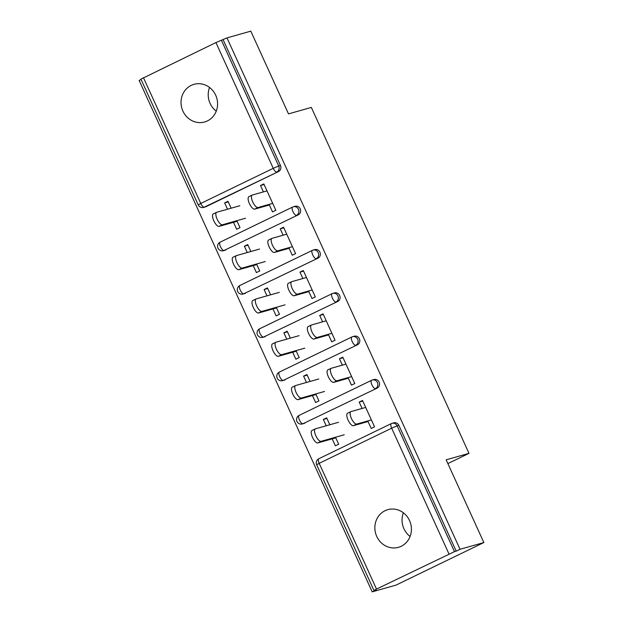 <?xml version="1.0" encoding="UTF-8"?>
<svg xmlns="http://www.w3.org/2000/svg" width="623" height="623" viewBox="0 0 623 623"><rect width="100%" height="100%" fill="white"/><g stroke="black" fill="none" stroke-linecap="round" stroke-linejoin="round"><path stroke-width="0.93" d="M182.913 111.104A19.562 18.176 -105.8 0 0 204.632 121.983A19.562 18.176 -105.8 0 0 215.69 95.218A19.562 18.176 -105.8 0 0 193.979 84.339A19.562 18.176 -105.8 0 0 182.913 111.104M209.546 87.469A19.562 18.176 -105.8 0 0 210.099 103.402A19.562 18.176 -105.8 0 0 216.251 111.151M376.744 536.434A19.562 18.176 -105.8 0 0 398.463 547.313A19.562 18.176 -105.8 0 0 409.529 520.548A19.562 18.176 -105.8 0 0 387.81 509.669A19.562 18.176 -105.8 0 0 376.744 536.434M403.377 512.799A19.562 18.176 -105.8 0 0 403.938 528.74A19.562 18.176 -105.8 0 0 410.082 536.481M143.454 77.688L200.77 203.448L198.231 204.889L140.915 79.121L215.932 42.566L226.982 37.894L250.804 31.15L288.504 113.884L311.344 107.421L468.994 453.349L446.154 459.813L483.861 542.547L396.018 585.106L372.196 591.85L376.043 589.989L373.971 590.518L316.655 464.75L319.194 463.317L376.51 589.078L373.971 590.518M141.086 79.51L139.139 80.453L372.196 591.85M447.875 463.582L468.994 453.349M448.988 553.964L391.672 428.196L397.147 425.875A4.587 4.26 -105.8 0 0 392.054 423.321L393.791 422.83A4.587 4.26 74.2 0 1 398.884 425.384L397.147 425.875L454.463 551.643L376.51 589.078M398.884 425.384L456.2 551.145L460.039 549.284L483.861 542.547M454.463 551.643L456.2 551.145M226.982 37.894L460.039 549.284M362.788 401.064L359.191 402.076L362.516 400.464L374.54 426.841L371.207 428.453L367.788 420.946M335.509 437.253L338.686 444.215L335.353 445.827L332.184 438.865M329.816 424.754L326.662 417.838L323.337 419.45L326.935 418.43M359.191 402.076L362.088 408.447M323.337 419.45L326.218 425.774M225.775 249.971A4.587 4.26 74.2 0 1 225.129 250.22L223.384 250.711A4.587 4.26 -105.8 0 0 224.039 250.462L298.253 214.857L224.039 250.462A4.587 1.674 64.1 0 1 220.503 246.763A4.587 1.674 -115.9 0 1 220.137 242.176A4.587 1.674 -115.9 0 1 220.238 242.137M223.384 250.711A4.587 4.587 0 0 1 220.137 242.176L292.615 207.054A4.587 1.674 -115.9 0 1 292.717 207.015A4.587 4.26 -105.8 0 1 293.363 206.774A4.587 4.587 0 0 0 292.615 207.054A4.587 1.674 -115.9 0 0 292.981 211.641A4.587 1.674 64.1 0 0 296.509 215.348A4.587 4.26 74.2 0 0 298.456 209.32A4.587 4.26 -105.8 0 0 293.363 206.774L295.107 206.275A4.587 4.26 74.2 0 1 298.253 214.857M223.143 39.755L280.459 165.516A4.587 4.26 74.2 0 1 278.512 171.543L206.034 206.665A4.587 4.26 74.2 0 1 205.388 206.906L203.651 207.404A4.587 4.26 -105.8 0 0 204.297 207.155L206.034 206.665M288.831 247.697L292.257 255.212L295.582 253.6L283.566 227.224L280.241 228.836L283.138 235.206M256.559 264.012L259.729 270.974L256.403 272.586L253.226 265.624M250.867 251.513L247.713 244.598L244.38 246.21L247.261 252.533M265.25 336.591A4.587 4.26 74.2 0 1 264.604 336.841L262.859 337.331A4.587 4.26 -105.8 0 0 263.513 337.082L337.728 301.477L263.513 337.082A4.587 1.674 64.1 0 1 259.978 333.383A4.587 1.674 -115.9 0 1 259.612 328.796A4.587 1.674 -115.9 0 1 259.713 328.757M262.859 337.331A4.587 4.587 0 0 1 259.612 328.796L332.09 293.674A4.587 1.674 -115.9 0 1 332.191 293.643A4.587 4.26 -105.8 0 1 332.838 293.394A4.587 4.587 0 0 0 332.09 293.674A4.587 1.674 -115.9 0 0 332.456 298.269A4.587 1.674 64.1 0 0 335.984 301.968A4.587 4.26 74.2 0 0 337.931 295.941A4.587 4.26 -105.8 0 0 332.838 293.394L334.582 292.903A4.587 4.26 74.2 0 1 337.728 301.477M328.305 334.317L331.732 341.832L335.065 340.22L323.041 313.844L319.716 315.456L322.613 321.826M296.034 350.632L299.204 357.594L295.878 359.206L292.701 352.244M290.341 338.133L287.187 331.218L283.862 332.83L286.744 339.153M304.725 423.212A4.587 4.26 74.2 0 1 304.079 423.461L302.334 423.952A4.587 4.26 -105.8 0 0 302.988 423.71L377.203 388.098L302.988 423.71A4.587 1.674 64.1 0 1 299.461 420.003A4.587 1.674 -115.9 0 1 299.087 415.416A4.587 1.674 -115.9 0 1 299.188 415.377M302.334 423.952A4.587 4.587 0 0 1 299.087 415.416L371.565 380.303A4.587 1.674 -115.9 0 1 371.666 380.264A4.587 4.26 -105.8 0 1 372.313 380.014A4.587 4.587 0 0 0 371.565 380.303A4.587 1.674 -115.9 0 0 371.931 384.889A4.587 1.674 64.1 0 0 375.467 388.588A4.587 4.26 74.2 0 0 377.406 382.561A4.587 4.26 -105.8 0 0 372.313 380.014L374.057 379.524A4.587 4.26 74.2 0 1 377.203 388.098M315.775 393.938L318.945 400.9L315.62 402.513L312.442 395.55M310.075 381.447L306.929 374.532L303.596 376.144L306.477 382.467M348.047 377.631L351.473 385.146L354.799 383.534L342.782 357.158L339.449 358.77L342.354 365.14M284.991 379.905A4.587 4.26 74.2 0 1 284.337 380.155L282.601 380.645A4.587 4.26 -105.8 0 0 283.247 380.396L357.462 344.784L283.247 380.396A4.587 1.674 64.1 0 1 279.719 376.697A4.587 1.674 -115.9 0 1 279.353 372.102A4.587 1.674 -115.9 0 1 279.454 372.071M282.601 380.645A4.587 4.587 0 0 1 279.353 372.102L351.831 336.988A4.587 1.674 -115.9 0 1 351.933 336.95A4.587 4.26 -105.8 0 1 352.579 336.7A4.587 4.587 0 0 0 351.831 336.988A4.587 1.674 -115.9 0 0 352.197 341.575A4.587 1.674 64.1 0 0 355.725 345.282A4.587 4.26 74.2 0 0 357.672 339.255A4.587 4.26 -105.8 0 0 352.579 336.7L354.316 336.21A4.587 4.26 74.2 0 1 357.462 344.784M276.293 307.318L279.47 314.28L276.137 315.892L272.967 308.93M270.6 294.827L267.446 287.904L264.121 289.524L267.002 295.847M308.572 291.011L311.998 298.526L315.324 296.906L303.308 270.538L299.975 272.15L302.879 278.52M245.517 293.285A4.587 4.26 74.2 0 1 244.862 293.526L243.126 294.025A4.587 4.26 -105.8 0 0 243.772 293.776L317.987 258.163L243.772 293.776A4.587 1.674 64.1 0 1 240.244 290.069A4.587 1.674 -115.9 0 1 239.878 285.482A4.587 1.674 -115.9 0 1 239.98 285.443M243.126 294.025A4.587 4.587 0 0 1 239.878 285.482L312.349 250.368A4.587 1.674 -115.9 0 1 312.45 250.329A4.587 4.26 -105.8 0 1 313.104 250.08A4.587 4.587 0 0 0 312.349 250.368A4.587 1.674 -115.9 0 0 312.723 254.955A4.587 1.674 64.1 0 0 316.25 258.662A4.587 4.26 74.2 0 0 318.189 252.634A4.587 4.26 -105.8 0 0 313.104 250.08L314.841 249.589A4.587 4.26 74.2 0 1 317.987 258.163M236.818 220.698L239.995 227.66L236.662 229.272L233.493 222.31M231.125 208.207L227.971 201.284L224.646 202.896L227.527 209.227M269.097 204.391L272.516 211.906L275.849 210.286L263.825 183.917L260.5 185.529L263.404 191.9M339.449 358.77L343.047 357.75M303.596 376.144L307.194 375.124M319.716 315.456L323.314 314.436M283.862 332.83L287.46 331.81M299.975 272.15L303.572 271.13M264.121 289.524L267.719 288.504M280.241 228.836L283.839 227.816M244.38 246.21L247.985 245.189M260.5 185.529L264.097 184.509M224.646 202.896L228.244 201.883M365.693 407.426L351.037 411.577A6.876 2.508 64.1 0 0 350.881 411.632A6.876 2.508 64.1 0 0 351.528 418.718A6.876 2.508 64.1 0 0 356.73 424.068L353.397 425.688A6.876 2.508 -115.9 0 1 348.195 420.33A6.876 2.508 -115.9 0 1 347.548 413.251A6.876 2.508 -115.9 0 1 347.704 413.189M368.053 421.537L353.397 425.688M371.386 419.925L356.73 424.068M338.546 422.285L315.433 428.826A6.876 2.508 64.1 0 0 315.285 428.881A6.876 2.508 64.1 0 0 315.931 435.968A6.876 2.508 64.1 0 0 321.125 441.318L317.8 442.93A6.876 2.508 -115.9 0 1 312.598 437.58A6.876 2.508 -115.9 0 1 311.952 430.501A6.876 2.508 -115.9 0 1 312.107 430.438M321.125 441.318L344.239 434.776M317.8 442.93L335.781 437.844M345.952 364.12L331.296 368.271A6.876 2.508 64.1 0 0 331.14 368.325A6.876 2.508 64.1 0 0 331.786 375.404A6.876 2.508 64.1 0 0 336.988 380.762L333.663 382.374A6.876 2.508 -115.9 0 1 328.461 377.024A6.876 2.508 -115.9 0 1 327.815 369.937A6.876 2.508 -115.9 0 1 327.963 369.883M348.319 378.223L333.663 382.374M351.645 376.611L336.988 380.762M326.218 320.806L311.555 324.957A6.876 2.508 64.1 0 0 311.407 325.011A6.876 2.508 64.1 0 0 312.053 332.098A6.876 2.508 64.1 0 0 317.255 337.448L313.922 339.06A6.876 2.508 -115.9 0 1 308.72 333.71A6.876 2.508 -115.9 0 1 308.074 326.631A6.876 2.508 -115.9 0 1 308.229 326.569M328.578 334.917L313.922 339.06M331.911 333.305L317.255 337.448M306.477 277.5L291.821 281.643A6.876 2.508 64.1 0 0 291.665 281.705A6.876 2.508 64.1 0 0 292.312 288.784A6.876 2.508 64.1 0 0 297.514 294.142L294.181 295.754A6.876 2.508 -115.9 0 1 288.986 290.404A6.876 2.508 -115.9 0 1 288.34 283.317A6.876 2.508 -115.9 0 1 288.488 283.263M308.844 291.603L294.181 295.754M312.17 289.991L297.514 294.142M286.744 234.186L272.08 238.336A6.876 2.508 64.1 0 0 271.932 238.391A6.876 2.508 64.1 0 0 272.578 245.478A6.876 2.508 64.1 0 0 277.772 250.828L274.447 252.44A6.876 2.508 -115.9 0 1 269.245 247.09A6.876 2.508 -115.9 0 1 268.599 240.003A6.876 2.508 -115.9 0 1 268.754 239.948M289.103 248.297L274.447 252.44M292.436 246.685L277.772 250.828M267.002 190.879L252.346 195.022A6.876 2.508 64.1 0 0 252.19 195.085A6.876 2.508 64.1 0 0 252.837 202.164A6.876 2.508 64.1 0 0 258.039 207.521L254.706 209.133A6.876 2.508 -115.9 0 1 249.512 203.776A6.876 2.508 -115.9 0 1 248.865 196.697A6.876 2.508 -115.9 0 1 249.013 196.642M269.37 204.983L254.706 209.133M272.695 203.371L258.039 207.521M318.805 378.979L295.699 385.512A6.876 2.508 64.1 0 0 295.543 385.575A6.876 2.508 64.1 0 0 296.19 392.654A6.876 2.508 64.1 0 0 301.392 398.011L298.059 399.623A6.876 2.508 -115.9 0 1 292.865 394.273A6.876 2.508 -115.9 0 1 292.218 387.187A6.876 2.508 -115.9 0 1 292.366 387.132M301.392 398.011L324.505 391.47M298.059 399.623L316.04 394.53M299.071 335.665L275.958 342.206A6.876 2.508 64.1 0 0 275.81 342.261A6.876 2.508 64.1 0 0 276.456 349.347A6.876 2.508 64.1 0 0 281.651 354.697L278.325 356.309A6.876 2.508 -115.9 0 1 273.123 350.959A6.876 2.508 -115.9 0 1 272.477 343.873A6.876 2.508 -115.9 0 1 272.633 343.818M281.651 354.697L304.764 348.156M278.325 356.309L296.307 351.224M279.33 292.358L256.224 298.892A6.876 2.508 64.1 0 0 256.069 298.954A6.876 2.508 64.1 0 0 256.715 306.033A6.876 2.508 64.1 0 0 261.917 311.391L258.584 313.003A6.876 2.508 -115.9 0 1 253.382 307.645A6.876 2.508 -115.9 0 1 252.743 300.566A6.876 2.508 -115.9 0 1 252.891 300.512M261.917 311.391L285.03 304.849M258.584 313.003L276.565 307.91M259.596 249.044L236.483 255.586A6.876 2.508 64.1 0 0 236.335 255.64A6.876 2.508 64.1 0 0 236.974 262.727A6.876 2.508 64.1 0 0 242.176 268.077L238.85 269.689A6.876 2.508 -115.9 0 1 233.648 264.339A6.876 2.508 -115.9 0 1 233.002 257.252A6.876 2.508 -115.9 0 1 233.158 257.198M242.176 268.077L265.289 261.535M238.85 269.689L256.832 264.604M239.855 205.73L216.749 212.272A6.876 2.508 64.1 0 0 216.594 212.334A6.876 2.508 64.1 0 0 217.24 219.413A6.876 2.508 64.1 0 0 222.442 224.771L219.109 226.383A6.876 2.508 -115.9 0 1 213.907 221.025A6.876 2.508 -115.9 0 1 213.268 213.946A6.876 2.508 -115.9 0 1 213.416 213.884M222.442 224.771L245.548 218.229M219.109 226.383L237.09 221.29M316.655 464.75A4.587 4.587 0 0 1 318.828 458.73L391.306 423.609A4.587 1.674 -115.9 0 1 391.408 423.57A4.587 4.26 -105.8 0 1 392.054 423.321A4.587 4.587 0 0 0 391.306 423.609A4.587 1.674 -115.9 0 0 391.672 428.196L319.194 463.317A4.587 1.674 -115.9 0 1 318.828 458.73A4.587 1.674 -115.9 0 1 318.929 458.692M278.512 171.543L204.297 207.155A4.587 1.674 64.1 0 1 200.77 203.448L273.248 168.335L215.932 42.566M221.406 40.246L278.715 166.014L280.459 165.516M273.248 168.335L278.715 166.014A4.587 4.26 74.2 0 1 276.776 172.034A4.587 1.674 64.1 0 1 273.248 168.335M198.231 204.889A4.587 4.587 0 0 0 203.651 207.404M350.881 411.632L347.548 413.251M311.952 430.501L315.285 428.881M331.14 368.325L327.815 369.937M311.407 325.011L308.074 326.631M291.665 281.705L288.34 283.317M271.932 238.391L268.599 240.003M252.19 195.085L248.865 196.697M292.218 387.187L295.543 385.575M272.477 343.873L275.81 342.261M252.743 300.566L256.069 298.954M233.002 257.252L236.335 255.64M213.268 213.946L216.594 212.334"/></g></svg>
